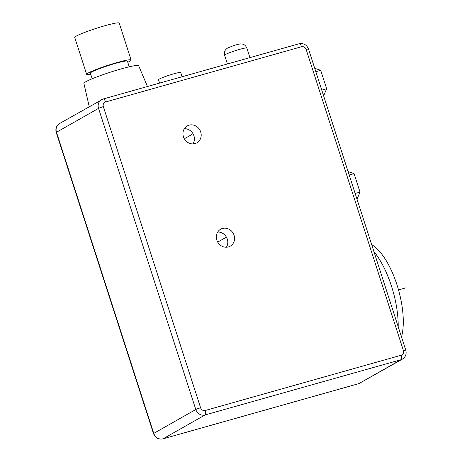 <?xml version="1.0" encoding="UTF-8"?>
<svg xmlns="http://www.w3.org/2000/svg" width="462" height="462" viewBox="0 0 462 462"><rect width="100%" height="100%" fill="white"/><g stroke="black" fill="none" stroke-linecap="round" stroke-linejoin="round"><path stroke-width="0.69" d="M222.47 228.471A9.731 8.917 -119.6 0 1 233.691 234.257A9.731 8.917 -119.6 0 1 230.255 246.159A9.731 8.917 -119.6 0 1 228.43 246.922A9.731 8.917 -119.6 0 1 217.209 241.135A9.731 8.917 -119.6 0 1 220.645 229.233A9.731 8.917 -119.6 0 1 222.47 228.471M189.097 125.144A9.731 8.917 -119.6 0 1 200.317 130.931A9.731 8.917 -119.6 0 1 196.881 142.833A9.731 8.917 -119.6 0 1 195.056 143.595A9.731 8.917 -119.6 0 1 183.836 137.809A9.731 8.917 -119.6 0 1 187.272 125.907A9.731 8.917 -119.6 0 1 189.097 125.144M217.735 232.011A9.731 8.917 -119.6 0 1 226.426 237.145A9.731 8.917 -119.6 0 1 226.38 247.234M184.361 128.684A9.731 8.917 -119.6 0 1 193.052 133.818A9.731 8.917 -119.6 0 1 193.006 143.907M321.777 90.136L326.651 88.762L323.637 95.9M315.817 71.685L320.692 70.311L326.651 88.762M314.714 68.278L320.692 70.311M355.151 193.463L360.025 192.088L357.011 199.226M349.191 175.011L354.065 173.637L360.025 192.088M348.088 171.604L354.065 173.637M89.235 106.682L83.905 83.385A28.759 2.535 -17.9 0 1 85.799 81.745A28.759 2.535 -17.9 0 1 115.893 70.461A28.759 2.535 -17.9 0 1 138.64 65.702L147.447 86.521M92.181 78.771L90.373 73.163A19.468 1.715 -17.9 0 1 115.679 63.334A19.468 1.715 -17.9 0 1 127.42 61.198L129.227 66.805M90.725 74.249A23.36 2.062 -17.9 0 1 86.665 74.365A23.36 2.062 -17.9 0 1 117.03 62.561A23.36 2.062 -17.9 0 1 131.127 60.002A23.36 2.062 -17.9 0 1 127.772 62.283M86.665 74.365L74.746 37.457A23.36 2.062 -17.9 0 1 105.111 25.658A23.36 2.062 -17.9 0 1 119.208 23.1L131.127 60.002M159.598 83.096L158.512 79.747A11.677 1.028 -17.9 0 1 159.28 79.071A11.677 1.028 -17.9 0 1 171.541 74.474A11.677 1.028 -17.9 0 1 180.746 72.569L182.097 76.756M373.925 251.582A58.397 22.817 74.3 0 1 391.464 286.094A58.397 22.817 74.3 0 1 398.198 326.738M401.484 336.919A54.504 21.298 -105.7 0 0 397.008 284.915A54.504 21.298 -105.7 0 0 371.714 244.733M225.45 237.699L218.67 241.545M192.077 134.367L185.297 138.219M398.521 289.917L405.613 287.918M98.533 108.385L195.796 409.511A7.785 7.132 60.4 0 0 205.076 414.951L400.993 359.713A7.785 7.132 60.4 0 0 402.454 359.101C405.648 356.959 406.751 353.979 405.763 350.161L308.501 49.036C306.704 44.75 303.569 42.995 299.099 43.763L103.182 99.001A3.892 1.519 -105.7 0 0 103.049 99.059A7.785 7.132 60.4 0 0 101.588 99.671A7.785 7.132 60.4 0 0 98.533 108.385L56.491 132.259A7.785 7.132 -119.6 0 1 59.546 123.539L103.182 99.001A3.892 1.519 -105.7 0 1 105.596 101.981A3.892 3.569 60.4 0 0 103.338 106.641A3.892 0.341 162.1 0 0 98.533 108.385M358.674 383.662A3.892 1.519 -105.7 0 0 358.818 383.639A3.892 1.519 -105.7 0 0 358.951 383.581L163.034 438.819A7.785 7.132 -119.6 0 1 153.754 433.385L195.796 409.511A3.892 0.341 162.1 0 1 200.6 407.773A3.892 3.569 60.4 0 0 205.238 410.487L401.155 355.249A3.892 3.569 60.4 0 0 403.413 350.589L306.15 49.463A3.892 3.569 60.4 0 0 301.513 46.743L105.596 101.981M162.728 438.9A3.892 1.519 -105.7 0 0 162.901 438.877C158.431 439.651 155.296 437.895 153.5 433.61A3.892 0.341 -17.9 0 1 153.754 433.385L56.491 132.259A3.892 0.341 -17.9 0 0 56.237 132.478C55.249 128.661 56.352 125.681 59.546 123.539M103.338 106.641L200.6 407.773M403.413 350.589A3.892 0.341 -17.9 0 1 405.763 350.161M306.15 49.463A3.892 0.341 -17.9 0 1 308.501 49.036M301.513 46.743A3.892 1.519 -105.7 0 0 299.099 43.763M402.454 359.101L358.818 383.639L162.901 438.877A3.892 1.519 -105.7 0 0 163.034 438.819L205.076 414.951A3.892 1.519 74.3 0 0 205.238 410.487M401.155 355.249A3.892 1.519 74.3 0 1 400.993 359.713L358.951 383.581A7.785 7.132 -119.6 0 0 360.412 382.975M224.596 55.226C223.781 52.258 224.798 49.856 227.656 48.013L233.385 45.709C235.406 44.993 240.638 43.601 241.297 43.936C243.855 44.052 245.697 45.42 246.829 48.042A11.677 1.028 162.1 0 0 237.63 49.954A11.677 1.028 162.1 0 0 225.364 54.551A11.677 1.028 -17.9 0 0 224.596 55.226L227.425 63.975M153.5 433.61L56.237 132.478M246.829 48.042L249.925 57.629"/></g></svg>

